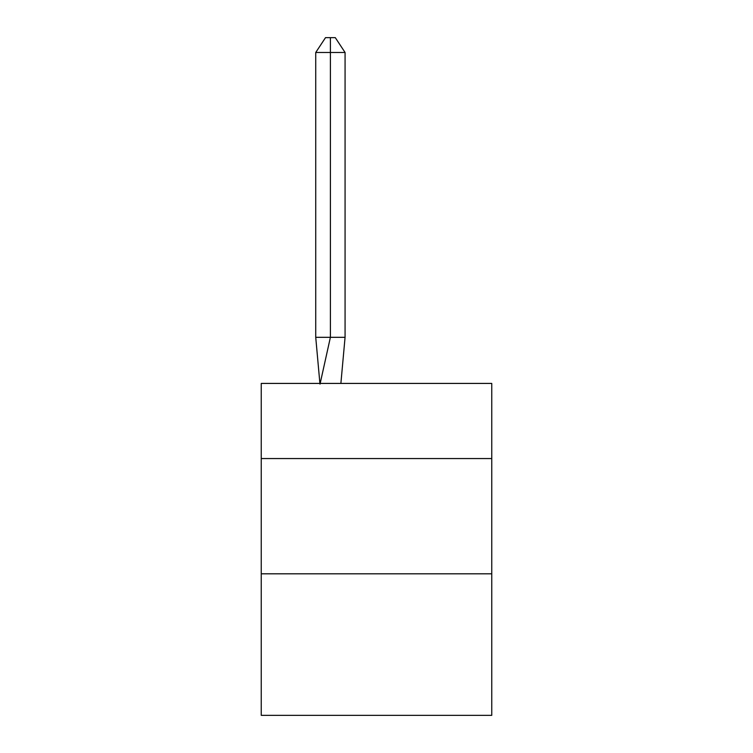 <?xml version="1.0" encoding="UTF-8"?>
<svg xmlns="http://www.w3.org/2000/svg" width="753" height="753" viewBox="0 0 753 753"><rect width="100%" height="100%" fill="white"/><g stroke="black" fill="none" stroke-linecap="round" stroke-linejoin="round"><path stroke-width="1.13" d="M261.244 458.558L491.756 458.558L491.756 383.418L261.244 383.418L261.244 715.35L491.756 715.35L491.756 573.814L261.244 573.814M491.756 573.814L491.756 458.558M340.883 383.418L345.072 337.316L345.072 52.484L330.398 52.484L330.398 337.316L345.072 337.316L336.262 337.316M330.398 37.65L330.398 337.316L315.733 337.316L319.903 383.418L315.733 337.316L319.903 383.418L315.733 337.316L319.903 383.418L315.733 337.316L319.903 383.418L315.733 337.316L319.903 383.418L315.733 337.316L319.903 383.418L315.733 337.316L319.903 383.418L315.733 337.316L319.903 383.418L315.733 337.316L319.903 383.418L315.733 337.316L319.903 383.418L315.733 337.316L319.903 383.418L315.733 337.316L319.903 383.418L315.733 337.316L315.733 52.484L325.512 37.65L335.292 37.65L345.072 52.484M315.733 52.484L330.398 52.484L330.398 337.316L330.398 52.484L330.398 337.316L330.398 52.484L330.398 337.316L330.398 52.484L330.398 337.316L330.398 52.484L330.398 337.316L330.398 52.484L330.398 337.316L330.398 52.484L330.398 337.316L330.398 52.484L330.398 337.316L330.398 52.484L330.398 337.316L330.398 52.484L330.398 337.316L330.398 52.484L330.398 337.316L330.398 52.484L330.398 337.316L320.025 384.105M315.733 337.316L319.903 383.418"/></g></svg>
